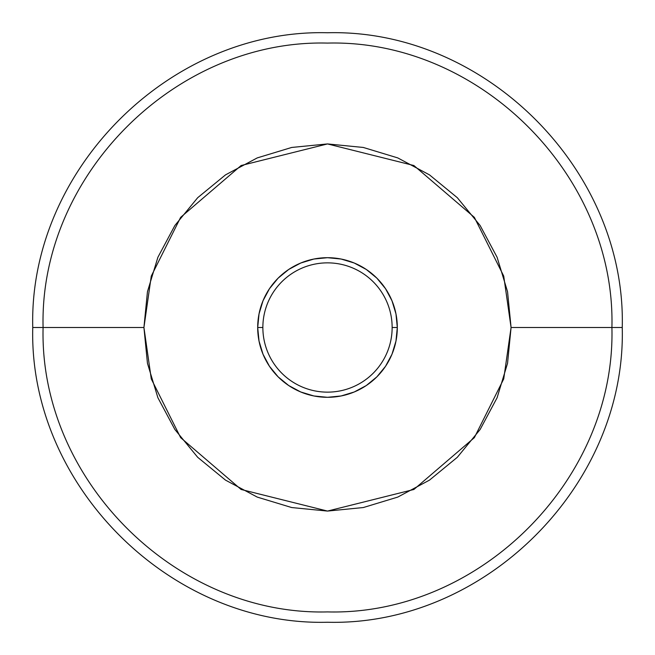 <?xml version="1.0" encoding="UTF-8"?>
<svg xmlns="http://www.w3.org/2000/svg" width="655" height="655" viewBox="0 0 655 655"><rect width="100%" height="100%" fill="white"/><g stroke="black" fill="none" stroke-linecap="round" stroke-linejoin="round"><path stroke-width="0.98" d="M392.14 327.5A64.64 64.64 0 0 1 327.5 392.14A64.64 64.64 0 0 1 262.86 327.5A64.64 64.64 0 0 0 327.5 392.14A64.64 64.64 0 0 0 392.14 327.5L397.307 327.5A69.807 69.807 0 0 1 327.5 397.307A69.807 69.807 0 0 1 257.693 327.5L262.86 327.5L257.693 327.5L259.036 313.884L263.007 300.784L269.459 288.716L278.138 278.138L288.716 269.459L300.784 263.007L313.884 259.036L327.5 257.693L341.116 259.036L354.216 263.007L366.284 269.459L376.862 278.138L385.541 288.716L391.993 300.784L395.964 313.884L397.307 327.5L395.964 341.116L391.993 354.216L385.541 366.284L376.862 376.862L366.284 385.541L354.216 391.993L341.116 395.964L327.5 397.307L313.884 395.964L300.784 391.993L288.716 385.541L278.138 376.862L269.459 366.284L263.007 354.216L259.036 341.116L257.693 327.5A69.807 69.807 0 0 1 327.5 257.693A69.807 69.807 0 0 1 397.307 327.5L392.14 327.5A64.64 64.64 0 0 0 327.5 262.86A64.64 64.64 0 0 0 262.86 327.5A64.64 64.64 0 0 1 327.5 262.86A64.64 64.64 0 0 1 392.14 327.5M143.928 327.5L151.272 276.099L180.641 217.354L241.114 165.527L327.5 143.928L413.886 165.527L474.359 217.354L503.728 276.099L511.072 327.5L622.25 327.5L511.072 327.5L503.728 378.901L474.359 437.646L413.886 489.473L327.5 511.072L241.114 489.473L180.641 437.646L151.272 378.901L143.928 327.5L43.091 327.5L143.928 327.5L147.457 363.312L157.904 397.749L174.869 429.483L197.695 457.305L225.516 480.131L257.251 497.096L291.688 507.543L327.5 511.072L363.312 507.543L397.749 497.096L429.483 480.131L457.305 457.305L480.131 429.483L497.096 397.749L507.543 363.312L511.072 327.5L507.543 291.688L497.096 257.251L480.131 225.516L457.305 197.695L429.483 174.869L397.749 157.904L363.312 147.457L327.5 143.928L291.688 147.457L257.251 157.904L225.516 174.869L197.695 197.695L174.869 225.516L157.904 257.251L147.457 291.688L143.928 327.5M32.75 327.5L43.091 327.5L32.75 327.5C28.681 170.022 169.989 28.681 327.5 32.75C485.027 28.681 626.327 170.046 622.25 327.5C626.327 484.954 485.027 626.319 327.5 622.25C169.989 626.319 28.681 484.978 32.75 327.5M611.909 327.5C615.839 175.581 479.501 39.169 327.5 43.091C175.515 39.169 39.169 175.556 43.091 327.5C39.169 479.444 175.515 615.831 327.5 611.909C479.501 615.831 615.839 479.419 611.909 327.5"/></g></svg>
